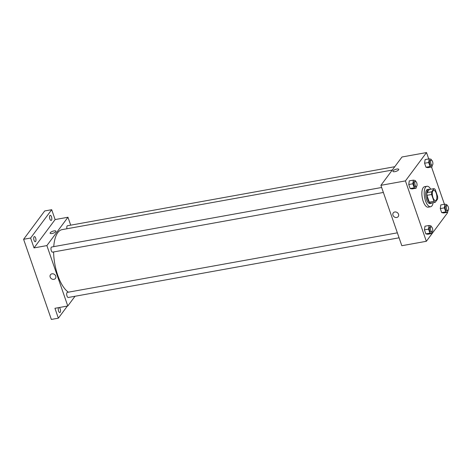 <?xml version="1.0" encoding="UTF-8"?>
<svg xmlns="http://www.w3.org/2000/svg" width="472" height="472" viewBox="0 0 472 472"><rect width="100%" height="100%" fill="white"/><g stroke="black" fill="none" stroke-linecap="round" stroke-linejoin="round"><path stroke-width="0.71" d="M436.216 200.098A5.198 2.124 -100.2 0 1 435.532 200.57A5.198 2.124 -100.2 0 1 432.517 195.833A5.198 2.124 -100.2 0 1 433.685 190.334A5.198 2.124 -100.2 0 1 436.494 194.151A5.198 2.124 -100.2 0 1 436.216 200.098M437.615 196.411L435.255 189.596A6.986 2.85 -100.2 0 0 433.986 188.629L431.609 191.827A6.986 2.85 -100.2 0 0 431.603 194.499L433.963 201.314A6.986 2.85 -100.2 0 0 435.231 202.281L437.609 199.084A6.986 2.85 -100.2 0 0 437.615 196.411M431.603 194.499L426.93 195.343L429.29 202.158L433.963 201.314M429.29 202.158A6.986 2.85 -100.2 0 0 430.558 203.119L435.231 202.281M426.93 195.343A6.986 2.85 -100.2 0 1 426.936 192.67L431.609 191.827M433.986 188.629L429.319 189.473L426.936 192.67M429.579 189.425A7.151 2.921 79.8 0 0 428.664 189.26A7.151 2.921 79.8 0 0 427.709 199.296A7.151 2.921 79.8 0 0 431.207 203.332A7.151 2.921 79.8 0 0 432.004 202.86M431.207 203.332L430.039 203.544A7.151 2.921 -100.2 0 1 426.541 199.503A7.151 2.921 -100.2 0 1 427.496 189.473L428.664 189.26M433.137 202.659A10.402 4.248 -100.2 0 1 431.986 205.798A10.402 4.248 -100.2 0 1 430.617 206.742A10.402 4.248 -100.2 0 1 424.588 197.261A10.402 4.248 -100.2 0 1 426.924 186.269A10.402 4.248 -100.2 0 1 430.712 189.219M430.617 206.742L428.281 207.167A10.402 4.248 -100.2 0 1 422.251 197.685A10.402 4.248 -100.2 0 1 424.588 186.694L426.924 186.269M415.572 181.384L415.272 180.51L413.36 180.133L409.271 180.87L408.752 184.517L410.144 188.54L412.056 188.918L416.145 188.18L416.387 186.505A2.602 1.062 -100.2 0 1 414.876 184.133A2.602 1.062 -100.2 0 1 415.46 181.39A2.602 1.062 -100.2 0 1 416.864 183.295A2.602 1.062 -100.2 0 1 416.723 186.269A2.602 1.062 -100.2 0 1 416.381 186.505L415.212 186.717A2.602 1.062 -100.2 0 1 413.708 184.345A2.602 1.062 -100.2 0 1 414.292 181.596L415.46 181.39M431.408 160.108L431.107 159.235L429.195 158.857L425.107 159.595L424.588 163.241L425.98 167.265L427.892 167.643L431.98 166.905L432.216 165.23A2.602 1.062 -100.2 0 1 430.712 162.858A2.602 1.062 -100.2 0 1 431.296 160.114A2.602 1.062 -100.2 0 1 432.7 162.02A2.602 1.062 -100.2 0 1 432.558 164.993A2.602 1.062 -100.2 0 1 432.216 165.23L431.048 165.442A2.602 1.062 -100.2 0 1 429.544 163.07A2.602 1.062 -100.2 0 1 430.128 160.321L431.296 160.114M428.729 158.94L426.523 152.562L405.43 180.9L426.346 241.292L447.432 212.96L447.22 212.335M444.429 204.287L431.514 166.988M431.278 226.725L430.977 225.852L429.06 225.474L424.971 226.212L424.452 229.858L425.844 233.882L427.762 234.26L431.851 233.522L432.087 231.846A2.602 1.062 -100.2 0 1 430.576 229.48A2.602 1.062 -100.2 0 1 431.16 226.731A2.602 1.062 -100.2 0 1 432.564 228.637A2.602 1.062 -100.2 0 1 432.429 231.61A2.602 1.062 -100.2 0 1 432.087 231.846L430.918 232.059A2.602 1.062 -100.2 0 1 429.408 229.687A2.602 1.062 -100.2 0 1 429.992 226.943L431.16 226.731M447.108 205.45L446.807 204.577L444.895 204.199L440.807 204.936L440.287 208.589L441.68 212.607L443.591 212.984L447.68 212.247L447.922 210.571A2.602 1.062 -100.2 0 1 446.412 208.205A2.602 1.062 -100.2 0 1 446.996 205.456A2.602 1.062 -100.2 0 1 448.4 207.367A2.602 1.062 -100.2 0 1 448.258 210.335A2.602 1.062 -100.2 0 1 447.916 210.571L446.748 210.783A2.602 1.062 -100.2 0 1 445.243 208.412A2.602 1.062 -100.2 0 1 445.828 205.668L446.996 205.456M426.523 152.562L401.996 156.987L380.904 185.325L401.819 245.717L426.346 241.292M380.904 185.325L405.43 180.9M398.221 216.577A3.086 2.631 36.7 0 1 396.698 217.492A3.086 2.631 36.7 0 1 393.436 216.117A3.086 2.631 36.7 0 1 393.264 212.89A3.086 2.631 36.7 0 1 397.312 212.618A3.086 2.631 36.7 0 1 398.215 216.577A3.086 2.631 36.7 0 1 396.698 217.492A3.086 2.631 36.7 0 1 393.436 216.117A3.086 2.631 36.7 0 1 393.264 212.89M398.604 169.867A3.086 1.009 160.9 0 1 395.501 171.519A3.086 1.009 160.9 0 1 392.911 171.377A3.086 1.009 160.9 0 1 395.501 169.413A3.086 1.009 160.9 0 1 398.746 169.354A3.086 1.009 160.9 0 1 398.604 169.867M392.911 171.377A3.086 1.009 160.9 0 1 395.501 169.418A3.086 1.009 160.9 0 1 398.746 169.354M68.369 292.18A32.503 13.275 -100.2 0 1 53.607 251.954M53.743 246.644A32.503 13.275 -100.2 0 1 62.103 229.628L392.262 170.067M383.376 192.458L52.569 252.142A2.602 1.062 -100.2 0 1 51.064 249.771A2.602 1.062 -100.2 0 1 51.649 247.021L381.653 187.484M399.076 237.805L68.269 297.484A2.602 1.062 -100.2 0 1 66.764 295.112A2.602 1.062 -100.2 0 1 67.349 292.369L397.353 232.832M66.947 228.755A2.602 1.062 -100.2 0 1 67.478 225.752L394.763 166.704M70.706 225.168L67.962 217.25L46.876 245.587L67.785 305.986L75.019 296.268M67.962 217.25L55.118 219.568L51.696 209.698L44.692 210.96L23.6 239.298L30.609 238.035L34.025 247.906L46.876 245.587M23.6 239.298L51.354 319.438L58.357 318.175L67.378 306.057M67.785 305.986L54.941 308.299L58.357 318.175M55.431 278.421A3.086 2.631 36.7 0 1 53.908 279.335A3.086 2.631 36.7 0 1 50.651 277.961A3.086 2.631 36.7 0 1 50.474 274.733A3.086 2.631 36.7 0 1 54.522 274.462A3.086 2.631 36.7 0 1 55.431 278.421A3.086 2.631 36.7 0 1 53.908 279.335A3.086 2.631 36.7 0 1 50.651 277.961A3.086 2.631 36.7 0 1 50.474 274.733M55.118 219.568L34.025 247.906M55.814 231.711A3.086 1.009 160.9 0 1 52.716 233.363A3.086 1.009 160.9 0 1 50.12 233.221A3.086 1.009 160.9 0 1 52.711 231.256A3.086 1.009 160.9 0 1 55.956 231.197A3.086 1.009 160.9 0 1 55.814 231.711M50.12 233.221A3.086 1.009 160.9 0 1 52.711 231.256A3.086 1.009 160.9 0 1 55.956 231.197M35.654 238.059A2.602 1.062 -100.2 0 1 35.306 241.705A2.602 1.062 -100.2 0 1 33.801 239.339A2.602 1.062 -100.2 0 1 34.385 236.59A2.602 1.062 -100.2 0 1 35.654 238.059M51.489 216.784A2.602 1.062 -100.2 0 1 51.141 220.43A2.602 1.062 -100.2 0 1 49.631 218.064A2.602 1.062 -100.2 0 1 50.215 215.315A2.602 1.062 -100.2 0 1 51.489 216.784M51.696 209.698L30.609 238.035M59.283 307.52A2.602 1.062 -100.2 0 1 60.192 308.906A2.602 1.062 -100.2 0 1 59.838 312.553A2.602 1.062 -100.2 0 1 58.422 310.606A2.602 1.062 -100.2 0 1 58.599 307.644M444.895 204.199L444.376 207.851L445.769 211.869L447.68 212.247M440.807 204.936L440.287 208.589L444.376 207.851M440.287 208.589L441.68 212.607L445.769 211.869M441.68 212.607L443.591 212.984M429.195 158.857L428.676 162.504L430.069 166.528L431.98 166.905M425.107 159.595L424.588 163.241L428.676 162.504M424.588 163.241L425.98 167.265L430.069 166.528M425.98 167.265L427.892 167.643M429.06 225.474L428.541 229.121L429.933 233.144L431.851 233.522M424.971 226.212L424.452 229.858L428.541 229.121M424.452 229.858L425.844 233.882L429.933 233.144M425.844 233.882L427.762 234.26M413.36 180.133L412.841 183.779L414.233 187.803L416.145 188.18M409.271 180.87L408.752 184.517L412.841 183.779M408.752 184.517L410.144 188.54L414.233 187.803M410.144 188.54L412.056 188.918"/></g></svg>
